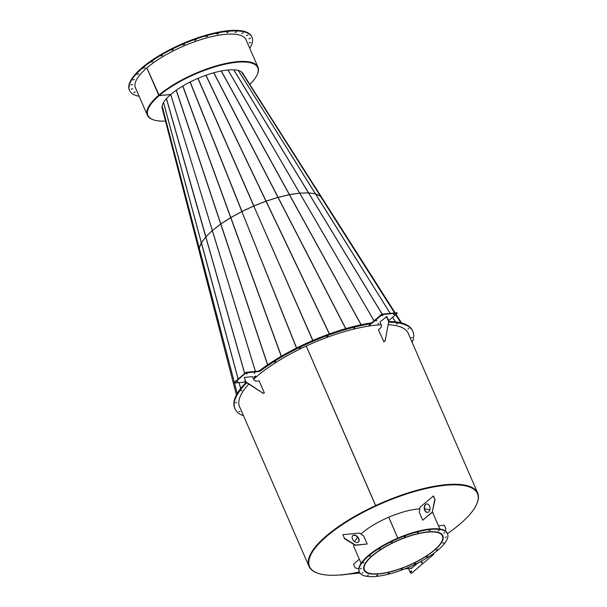 <?xml version="1.0" encoding="UTF-8"?>
<svg xmlns="http://www.w3.org/2000/svg" width="607" height="607" viewBox="0 0 607 607"><rect width="100%" height="100%" fill="white"/><g stroke="black" fill="none" stroke-linecap="round" stroke-linejoin="round"><path stroke-width="0.91" d="M419.786 508.871A43.044 13.688 156.5 0 0 388.723 517.217A43.044 13.688 156.5 0 0 360.922 534.046M357.66 537.339A43.044 13.688 156.5 0 0 354.647 541.672M353.737 544.342A43.044 13.688 156.5 0 0 354.025 547.233A43.044 13.688 156.5 0 0 354.503 548.068M353.949 547.044A43.044 13.688 156.5 0 0 354.344 547.696M309.388 566.194A91.536 29.106 156.5 0 1 375.687 505.714L306.254 346.028L375.733 505.692A91.536 29.106 156.5 0 1 477.277 493.195A91.536 29.106 156.5 0 0 383.184 502.376A91.536 29.106 156.5 0 0 309.388 566.194L309.555 566.566A91.536 29.106 156.5 0 0 359.298 571.946A91.536 29.106 -23.5 0 1 347.325 574.139A0.789 0.539 -95.3 0 1 346.999 574.23M447.45 533.614A91.536 29.106 156.5 0 0 477.443 493.567A91.536 29.106 156.5 0 0 383.343 502.748A91.536 29.106 156.5 0 0 309.555 566.566M433.094 513.454A43.044 13.688 156.5 0 0 432.882 512.718M433.254 513.826A43.044 13.688 156.5 0 0 432.973 512.9A43.044 13.688 156.5 0 0 432.305 511.83M429.832 510.062A43.044 13.688 156.5 0 0 424.597 508.894M388.738 517.21L397.835 538.128L388.746 517.21M398.678 540.071L398.693 540.086A42.938 13.65 156.5 0 1 442.807 535.791A42.938 13.65 156.5 0 1 442.898 536.011A42.938 13.65 156.5 0 1 408.534 565.58A42.938 13.65 156.5 0 1 364.056 570.034A42.938 13.65 156.5 0 1 363.965 569.814A42.938 13.65 156.5 0 1 398.647 540.109L398.693 540.23A42.513 13.521 156.5 0 0 364.359 569.647A42.513 13.521 156.5 0 0 364.443 569.859A42.513 13.521 156.5 0 0 408.481 565.451A42.513 13.521 156.5 0 0 442.503 536.178A42.513 13.521 156.5 0 0 442.412 535.958A42.513 13.521 156.5 0 0 398.738 540.215M388.7 517.232L397.79 538.143M306.224 346.043L375.604 505.601A91.961 29.242 156.5 0 0 309.001 566.361A91.961 29.242 156.5 0 0 318.053 573.319M239.112 405.484A91.961 29.242 156.5 0 0 239.469 406.447L309.001 566.361M438.466 525.821L444.339 525.275L445.955 528.993L444.984 530.73M340.861 574.89L347.037 574.321L340.937 575.072M433.8 553.326L433.656 554.335L411.683 573.152L432.131 555.64L433.459 553.576M431.509 554.95L431.82 555.671L431.509 554.95M421.964 562.909A0.584 0.402 84.7 0 1 421.857 561.832M421.979 562.894A0.584 0.402 84.7 0 1 421.531 561.87A0.584 0.402 84.7 0 1 421.979 562.894M411.28 572.052A0.584 0.402 84.7 0 1 411.182 570.975M411.296 572.037A0.584 0.402 84.7 0 1 410.848 571.02A0.584 0.402 84.7 0 1 411.296 572.037M411.371 573.183L410.362 572.78L408.526 568.562M418.367 562.735L411.341 568.304M439.164 530.26L438.14 530.837L439.164 530.26M444.764 532.597L443.74 533.166L444.764 532.597M446.357 536.884L445.333 537.453L446.357 536.884M443.785 542.711L442.769 543.28L443.785 542.711M437.313 549.502L436.289 550.079L437.313 549.502M427.563 556.604L426.546 557.173L427.563 556.604M415.499 563.304L414.475 563.88L415.499 563.304M402.289 568.964L401.265 569.533L402.289 568.964M389.239 573.016L388.214 573.592L389.239 573.016M377.615 575.072L376.59 575.641L377.615 575.072M368.563 574.928L367.538 575.497L368.563 574.928M362.971 572.598L361.947 573.167L362.971 572.598M361.377 568.304L360.353 568.88L361.377 568.304M363.942 562.477L362.918 563.053L363.942 562.477M370.414 555.686L369.39 556.255L370.414 555.686M380.164 548.591L379.14 549.16L380.164 548.591M392.228 541.884L391.212 542.453L392.228 541.884M405.438 536.224L404.414 536.8L405.438 536.224M418.489 532.172L417.472 532.741L418.489 532.172M430.113 530.116L429.088 530.693L430.113 530.116M432.594 531.679A42.991 13.673 156.5 0 0 386.371 546.11A42.991 13.673 156.5 0 0 364.003 570.056A42.991 13.673 156.5 0 0 374.261 574.146A42.991 13.673 156.5 0 0 420.484 559.715A42.991 13.673 156.5 0 0 442.852 535.769A42.991 13.673 156.5 0 0 432.594 531.679M363.912 569.821A42.991 13.673 156.5 0 0 364.139 570.216M447.511 533.743L447.306 533.28A48.067 15.281 156.5 0 0 435.834 528.705A48.067 15.281 156.5 0 0 384.155 544.843A48.067 15.281 156.5 0 0 359.147 571.612L359.352 572.075A48.067 15.281 156.5 0 0 370.824 576.65A48.067 15.281 156.5 0 0 422.502 560.511A48.067 15.281 156.5 0 0 447.511 533.743A48.067 15.281 156.5 0 0 436.038 529.175A48.067 15.281 156.5 0 0 384.36 545.306A48.067 15.281 156.5 0 0 359.352 572.075M442.882 535.981A42.991 13.673 156.5 0 0 442.746 535.541M388.768 321.149L385.164 340.8L383.943 341.847L378.381 329.798L381.128 327.446L381.439 325.269L380.028 322.021L386.75 316.505L388.768 321.149L385.164 340.8M386.439 316.535L388.457 321.179M384.853 340.831L383.632 341.878M246.29 382.061L262.816 393.093L264.371 392.949L259.128 380.877L255.623 381.204L253.855 379.914L252.436 376.666L244.272 377.417L246.047 382.273L262.816 393.093M246.047 382.273L244.272 377.417M262.573 393.306L264.371 392.949M381.978 315.686L382.941 315.412L381.978 315.686M393.647 314.608L394.611 314.335L393.647 314.608M388.214 319.881L388.51 319.563L388.078 319.555M375.877 320.913L376.841 320.64L375.877 320.913M411.28 337.742L412.252 337.469L411.28 337.742M407.995 328.888L408.959 328.615L407.995 328.888M396.432 324.07L397.403 323.797L396.432 324.07M377.744 323.774L378.707 323.501L377.744 323.774M388.594 320.746L397.342 313.166L382.38 314.487L368.419 326.141A92.014 29.257 -23.5 0 1 381.234 324.791M388.108 324.753A92.014 29.257 -23.5 0 1 408.344 333.455A92.014 29.257 -23.5 0 1 408.693 334.396M408.261 333.273A92.014 29.257 -23.5 0 1 408.534 334.025A92.014 29.257 -23.5 0 0 408.261 333.273M388.7 321.498A96.983 30.836 156.5 0 1 412.578 330.739L412.737 331.103A96.983 30.836 156.5 0 0 388.632 321.869A96.983 30.836 156.5 0 1 412.737 331.103L412.904 331.475A96.983 30.836 156.5 0 0 388.563 322.241M412.206 342.462A96.983 30.836 156.5 0 0 412.904 331.475M397.16 313.121L396.993 312.749L382.213 314.115L382.38 314.487M381.682 314.783L381.522 314.411L371.112 323.326A96.983 30.836 156.5 0 0 260.008 370.801L259.515 371.438L245.903 372.933L234.203 383.04L245.934 382.023M381.522 314.411L382.213 314.115M237.132 381.924L238.012 381.401L237.132 381.924M246.29 374.087L247.163 373.563L246.29 374.087M254.067 373.366L254.948 372.842L254.067 373.366M245.357 380.68L244.712 381.15L245.494 381.006M353.835 328.266L354.708 327.742L353.835 328.266M326.877 336.635L327.75 336.111L326.877 336.635M299.6 348.319L300.473 347.796L299.6 348.319M274.683 362.167L275.555 361.643L274.683 362.167M253.597 379.322A92.014 29.257 -23.5 0 1 368.419 326.141L371.112 323.326A96.983 30.836 156.5 0 0 367.493 323.918A96.983 30.836 156.5 0 0 259.432 371.241M371.272 323.698A96.983 30.836 156.5 0 0 260.168 371.173M259.515 371.438L259.356 371.067L246.434 372.266L246.594 372.637M245.903 372.933L245.744 372.561L234.143 382.493L234.302 382.865M245.744 372.561L246.434 372.266M259.356 371.067L260.008 370.801M241.943 390.521L240.979 390.794L241.943 390.521M236.647 402.555L235.675 402.828L236.647 402.555M239.932 411.417L238.968 411.69L239.932 411.417M240.023 407.737A92.014 29.257 -23.5 0 1 239.575 406.842A92.014 29.257 -23.5 0 1 248.794 384.11M239.864 407.365A92.014 29.257 -23.5 0 1 239.499 406.652A92.014 29.257 -23.5 0 0 239.864 407.365M246.442 382.539A96.983 30.836 156.5 0 0 234.863 408.45A96.983 30.836 156.5 0 1 245.365 383.647A96.983 30.836 156.5 0 1 246.442 382.539M246.761 382.751A96.983 30.836 156.5 0 0 235.023 408.822A96.983 30.836 156.5 0 0 243.536 415.803M427.669 512.399A4.272 2.914 84.7 0 1 424.991 510.229A4.272 2.914 84.7 0 1 426.88 503.901M424.68 510.252A4.272 2.914 84.7 0 1 426.729 503.909A4.272 2.914 84.7 0 1 429.559 506.071A4.272 2.914 84.7 0 1 427.51 512.414A4.272 2.914 84.7 0 1 424.68 510.252M433.451 495.972L435.067 499.682L432.192 512.338L422.722 520.214L419.293 512.316L420.014 507.24L433.451 495.972M433.14 496.002L435.067 499.682M434.756 499.713L432.192 512.338M431.881 512.369L422.722 520.214M358.729 538.5A4.272 2.815 49.4 0 0 352.842 535.541A4.272 2.815 49.4 0 0 352.508 539.069A4.272 2.815 49.4 0 0 358.403 542.028A4.272 2.815 49.4 0 0 358.729 538.5M358.274 542.127A4.272 2.815 49.4 0 0 358.487 538.705A4.272 2.815 49.4 0 0 352.728 535.647M342.894 534.646L344.51 538.363L355.52 545.071L367.189 543.993L363.76 536.102L359.625 533.105L342.894 534.646L344.51 538.363M344.268 538.568L355.277 545.283L367.189 543.993M359.344 559.199L353.54 564.161L355.156 567.879L358.775 568.729M476.578 504.387A91.961 29.242 156.5 0 0 477.671 493.028A91.961 29.242 156.5 0 0 375.65 505.578M477.671 493.028L408.139 333.106A91.961 29.242 156.5 0 0 407.676 332.188M146.856 67.923L158.731 95.246A60.29 19.174 156.5 0 0 147.372 115.224A60.29 19.174 156.5 0 0 153.396 119.807M135.164 87.15A60.29 19.174 156.5 0 0 135.255 87.362L147.372 115.224M159.042 95.223A59.865 19.037 156.5 0 0 147.759 115.049A59.865 19.037 156.5 0 1 159.057 95.208L159.171 95.2M243.324 74.206A44.061 14.007 156.5 0 0 243.232 73.986A44.061 14.007 156.5 0 0 228.004 69.987A44.061 14.007 156.5 0 0 170.802 94.457L159.3 95.511L159.14 95.14A59.865 19.037 156.5 0 1 236.874 61.884A59.865 19.037 156.5 0 1 257.565 67.309A59.865 19.037 156.5 0 0 217.139 65.776A59.865 19.037 156.5 0 0 159.08 95.193L146.886 67.901M249.826 84.426A59.865 19.037 156.5 0 0 257.725 67.681A59.865 19.037 156.5 0 0 237.041 62.255A59.865 19.037 156.5 0 0 159.3 95.511M371.674 322.841A96.983 30.836 156.5 0 0 367.334 323.546L367.493 323.918L367.334 323.546A96.983 30.836 156.5 0 0 258.961 371.105M408.177 333.091A92.014 29.257 -23.5 0 1 408.374 333.653M246.123 382.327A96.983 30.836 156.5 0 0 245.205 383.275L245.365 383.647L245.205 383.275A96.983 30.836 156.5 0 0 234.704 408.079L235.023 408.822M239.704 406.993A92.014 29.257 -23.5 0 1 239.424 406.47M138.388 94.571L138.563 94.973M133.654 92.461L135.285 91.968L133.654 92.461M131.135 89.214L132.774 88.721L131.135 89.214M130.884 84.995L132.516 84.502L130.884 84.995M132.903 79.972L134.534 79.479L132.903 79.972M137.114 74.335L138.753 73.842L137.114 74.335M143.366 68.303L144.997 67.802L143.366 68.303M151.409 62.096L153.04 61.603L151.409 62.096M160.931 55.965L162.57 55.472L160.931 55.965M171.576 50.146L173.215 49.653L171.576 50.146M182.935 44.857L184.566 44.364L182.935 44.857M194.559 40.305L196.198 39.812L194.559 40.305M206.016 36.663L207.647 36.17L206.016 36.663M216.858 34.068L218.49 33.575L216.858 34.068M226.669 32.626L228.3 32.133L226.669 32.626M235.068 32.383L236.7 31.89L235.068 32.383M241.738 33.362L243.369 32.869L241.738 33.362M246.427 35.517L248.058 35.016L246.427 35.517M248.946 38.757L250.577 38.264L248.946 38.757M249.196 42.976L250.828 42.482L249.196 42.976M135.581 88.098A60.351 19.189 -23.5 0 1 135.338 87.658M135.824 88.66A60.351 19.189 -23.5 0 1 135.452 87.939A60.351 19.189 -23.5 0 1 143.669 70.814A60.351 19.189 -23.5 0 1 202.708 39.053A60.351 19.189 -23.5 0 1 246.131 39.812A60.351 19.189 -23.5 0 1 246.404 40.578M139.132 96.278A66.755 21.23 -23.5 0 1 129.572 90.496A66.755 21.23 -23.5 0 1 138.669 71.55A66.755 21.23 -23.5 0 1 203.967 36.42A66.755 21.23 -23.5 0 1 252.011 37.255A66.755 21.23 -23.5 0 1 249.72 48.188M129.572 90.496L129.329 89.935A66.755 21.23 -23.5 0 1 138.426 70.989A66.755 21.23 -23.5 0 1 203.724 35.866A66.755 21.23 -23.5 0 1 251.768 36.701L252.011 37.255M246.002 39.538A60.351 19.189 -23.5 0 1 246.161 40.016M374.071 320.784L299.752 193.147L308.576 192.905L315.549 193.876L320.413 196.107L241.556 71.952M390.18 313.379L315.496 193.921L320.42 196.167L323.068 199.506L242.292 72.59M255.464 371.431L212.374 230.554L220.842 224.029L230.842 217.602L241.874 211.57L253.779 206.016L266.116 201.183L277.991 197.412L289.364 194.68L299.661 193.109L374.033 320.822M199.513 252.429L162.092 107.978L199.498 252.482L199.255 248.111L201.357 242.846L205.765 236.935L212.306 230.539L255.403 371.431M199.521 252.497L236.419 394.96L199.483 252.436L199.217 248.066L162.152 106.013M165.483 121.066A59.865 19.037 156.5 0 1 147.926 115.421A59.865 19.037 156.5 0 1 159.224 95.58L170.726 94.525L212.389 230.539L205.727 236.882L166.409 98.698M257.201 74.676A60.29 19.174 156.5 0 0 257.952 67.134A60.29 19.174 156.5 0 0 217.238 65.602A60.29 19.174 156.5 0 0 158.768 95.223M257.952 67.134L245.843 39.28A60.29 19.174 156.5 0 0 245.744 39.068M299.683 193.147L308.47 192.836L233.725 69.82M299.737 193.087L228.035 69.987M241.601 71.983L320.458 196.137L323.068 199.506L242.292 72.597M233.824 69.828L308.568 192.844L315.481 193.853L238.323 70.48M238.392 70.503L315.42 193.906M320.466 196.205L394.596 312.969L320.359 196.144M323.076 199.574L395.187 312.916L323.038 199.521M221.32 70.966L289.478 194.597L299.676 193.094L227.974 69.995M212.427 230.508L220.698 224.051L176.212 90.291M212.336 230.501L170.749 94.457M213.876 72.749L278.112 197.305L289.349 194.619L221.191 70.996M206.001 75.245L266.094 201.122L277.976 197.343L213.74 72.787M198.011 78.371L253.901 205.894L265.957 201.175L205.864 75.298M190.203 82.006L241.981 211.441L253.756 205.955L197.867 78.432M182.874 85.997L230.812 217.549L241.844 211.509L190.067 82.066M176.318 90.215L220.804 223.975L230.683 217.617L182.753 86.073M296.626 348.001L241.905 211.555M312.871 340.466L253.794 206.016M163.564 102.5L201.357 242.732L205.819 236.882M162.16 105.952L199.225 248.005L201.319 242.8L163.526 102.568M201.441 242.724L238.149 379.056M162.335 108.911A44.061 14.007 156.5 0 1 170.726 94.525L170.696 94.464M255.858 376.219L255.16 376.074L253.992 377.03M255.866 376.53L255.243 376.257L254.212 377.243M254.348 377.554L256.101 377.076L255.623 376.234L254.75 376.469L254.09 376.955L254.348 377.554L255.008 377.068L254.75 376.469M256.101 377.076L255.623 376.234M255.888 376.826L255.008 377.068M412.032 568.16L404.998 568.812M359.86 572.978L347.325 574.139M382.114 314.13L308.485 192.905M395.681 314.676L400.832 322.787M401.591 322.985L396.09 314.327L401.591 322.985M315.564 193.936L390.233 313.371M392.661 317.264L395.552 321.885M400.81 322.787L395.665 314.692M308.576 192.905L382.198 314.115M395.491 321.877L392.623 317.294M289.493 194.657L361.195 324.745M267.573 364.89L220.736 224.104M278.127 197.374L345.808 328.63M361.074 324.775L289.364 194.68M266.116 201.183L329.48 333.926M345.671 328.668L277.991 197.412M329.343 333.979L265.98 201.236M312.726 340.527L253.779 206.016M230.842 217.602L281.367 356.233M296.489 348.069L241.874 211.57M220.842 224.029L267.679 364.822M281.238 356.301L230.721 217.678M205.834 236.867L244.712 373.442M239.12 382.653L240.691 388.472M244.644 373.502L205.765 236.935M199.271 248.058L234.325 382.334M234.522 383.078L237.238 393.48M240.645 388.526L239.067 382.66M238.103 379.102L201.357 242.846M237.223 393.511L234.499 383.078M234.31 382.349L199.255 248.111M166.477 98.622L205.887 236.813M353.737 546.3L361.112 563.266M363.783 569.404L364.056 570.034M432.488 512.058L439.863 529.023M442.533 535.162L442.807 535.791M411.925 568.251L404.732 568.911M359.921 573.054L347.098 574.237"/></g></svg>
